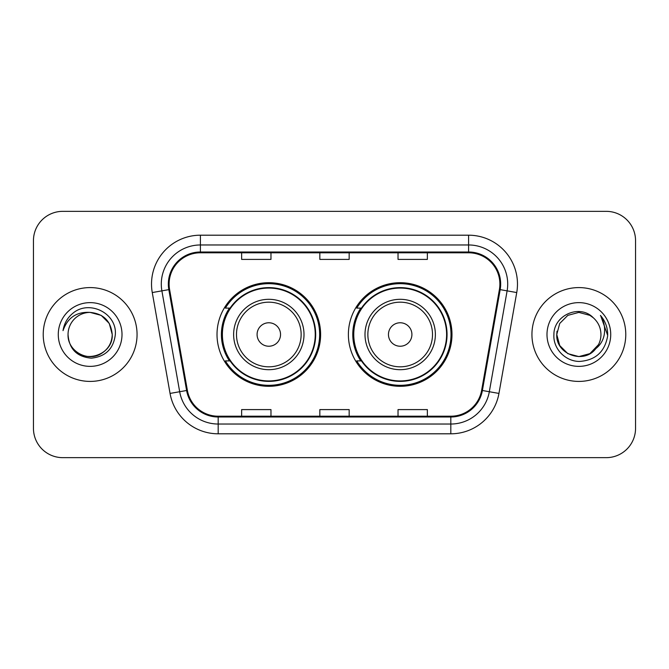 <?xml version="1.0" encoding="UTF-8"?>
<svg xmlns="http://www.w3.org/2000/svg" width="669" height="669" viewBox="0 0 669 669"><rect width="100%" height="100%" fill="white"/><g stroke="black" fill="none" stroke-linecap="round" stroke-linejoin="round"><path stroke-width="1" d="M348.382 334.5A51.806 51.806 0 0 0 400.187 386.306A51.806 51.806 0 0 0 451.985 334.5A51.806 51.806 0 0 0 400.187 282.694A51.806 51.806 0 0 0 348.382 334.5M217.015 334.5A51.806 51.806 0 0 0 268.813 386.306A51.806 51.806 0 0 0 320.618 334.5A51.806 51.806 0 0 0 268.813 282.694A51.806 51.806 0 0 0 217.015 334.5M229.434 360.892A47.407 47.407 0 0 1 229.434 308.108M360.8 360.892A47.407 47.407 0 0 1 360.8 308.108M33.45 240.664L33.45 428.336A29.319 29.319 0 0 0 62.769 457.655L606.231 457.655A29.319 29.319 0 0 0 635.55 428.336L635.55 240.664A29.319 29.319 0 0 0 606.231 211.345L62.769 211.345A29.319 29.319 0 0 0 33.45 240.664L33.45 428.336M43.226 334.5A46.914 46.914 0 0 0 90.139 381.414A46.914 46.914 0 0 0 137.061 334.5A46.914 46.914 0 0 0 90.139 287.586A46.914 46.914 0 0 0 43.226 334.5A46.914 46.914 0 0 0 90.139 381.414A46.914 46.914 0 0 0 137.061 334.5A46.914 46.914 0 0 0 90.139 287.586A46.914 46.914 0 0 0 43.226 334.5M531.939 334.5A46.914 46.914 0 0 0 578.861 381.414A46.914 46.914 0 0 0 625.774 334.5A46.914 46.914 0 0 0 578.861 287.586A46.914 46.914 0 0 0 531.939 334.5A46.914 46.914 0 0 0 578.861 381.414A46.914 46.914 0 0 0 625.774 334.5A46.914 46.914 0 0 0 578.861 287.586A46.914 46.914 0 0 0 531.939 334.5M169.115 284.066A31.276 31.276 0 0 1 200.399 252.79L468.601 252.79A31.276 31.276 0 0 1 499.409 289.493L481.621 390.37A31.276 31.276 0 0 1 450.814 416.21L218.186 416.21A31.276 31.276 0 0 1 187.379 390.37L169.592 289.493A31.276 31.276 0 0 1 169.115 284.066M168.337 284.066A32.062 32.062 0 0 0 168.822 289.635L186.609 390.504A32.062 32.062 0 0 0 218.186 416.996L450.814 416.996A32.062 32.062 0 0 0 482.391 390.504L500.178 289.635A32.062 32.062 0 0 0 468.601 252.004L200.399 252.004A32.062 32.062 0 0 0 168.337 284.066M152.264 292.554A48.87 48.87 0 0 1 200.399 235.195L468.601 235.195A48.87 48.87 0 0 1 516.736 292.554L498.949 393.422A48.87 48.87 0 0 1 450.814 433.805L218.186 433.805A48.87 48.87 0 0 1 170.051 393.422L152.264 292.554L161.89 290.856A39.095 39.095 0 0 1 200.399 244.971L468.601 244.971A39.095 39.095 0 0 1 507.11 290.856L489.323 391.725A39.095 39.095 0 0 1 450.814 424.029L218.186 424.029A39.095 39.095 0 0 1 179.677 391.725L161.89 290.856A39.095 39.095 0 0 1 161.296 284.066M606.231 211.345L62.769 211.345M62.769 457.655L606.231 457.655M635.55 428.336L635.55 240.664M319.841 252.79L319.841 259.405L349.159 259.405L349.159 252.79M241.643 252.79L241.643 259.405L270.97 259.405L270.97 252.79M398.03 252.79L398.03 259.405L427.357 259.405L427.357 252.79M349.159 416.21L349.159 409.595L319.841 409.595L319.841 416.21M270.97 416.21L270.97 409.595L241.643 409.595L241.643 416.21M427.357 416.21L427.357 409.595L398.03 409.595L398.03 416.21M68.046 334.5A22.094 22.094 0 0 1 90.139 312.406C103.561 313.711 110.929 321.078 112.233 334.5L109.273 323.453L101.186 315.367L90.139 312.406L101.186 315.367L109.273 323.453L112.233 334.5L109.273 323.453L101.186 315.367L90.139 312.406L101.186 315.367L109.273 323.453L112.233 334.5L109.273 323.453L101.186 315.367L90.139 312.406L101.186 315.367L109.273 323.453L112.233 334.5C111.94 342.829 108.253 349.21 101.186 353.633C87.413 362.456 67.293 350.84 68.046 334.5C69.066 349.009 76.843 356.895 91.369 358.166C105.61 356.619 113.605 348.733 115.336 334.5C117.05 313.368 89.596 299.67 73.347 312.866C67.594 317.466 64.157 323.386 63.028 330.628C67.577 317.666 76.617 311.595 90.139 312.406L101.186 315.367L109.273 323.453L112.233 334.5C111.94 342.829 108.253 349.21 101.186 353.633C87.413 362.456 67.293 350.84 68.046 334.5C67.293 350.84 87.413 362.456 101.186 353.633C108.253 349.21 111.94 342.829 112.233 334.5C113.404 354.654 84.386 364.647 72.879 348.29M58.27 334.5A31.869 31.869 0 0 0 90.139 366.369A31.869 31.869 0 0 0 122.009 334.5A31.869 31.869 0 0 0 90.139 302.631A31.869 31.869 0 0 0 58.27 334.5M66.264 321.087L66.591 320.526M66.231 321.153L66.507 320.66M280.545 334.5A11.733 11.733 0 0 0 268.813 322.767A11.733 11.733 0 0 0 257.088 334.5A11.733 11.733 0 0 0 268.813 346.233A11.733 11.733 0 0 0 280.545 334.5M304.002 334.5A35.189 35.189 0 0 0 268.813 299.311A35.189 35.189 0 0 0 233.632 334.5A35.189 35.189 0 0 0 268.813 369.689A35.189 35.189 0 0 0 304.002 334.5A35.189 35.189 0 0 1 268.813 369.689A35.189 35.189 0 0 1 233.632 334.5M315.241 334.5A46.429 46.429 0 0 0 268.813 288.071A46.429 46.429 0 0 0 222.392 334.5A46.429 46.429 0 0 0 268.813 380.929A46.429 46.429 0 0 0 315.241 334.5M319.64 334.5A50.827 50.827 0 0 1 225.378 360.892L230.086 360.892A46.863 46.863 0 0 0 315.684 334.609A46.863 46.863 0 0 0 230.086 308.108L225.378 308.108A50.827 50.827 0 0 1 319.64 334.5M411.912 334.5A11.733 11.733 0 0 0 400.187 322.767A11.733 11.733 0 0 0 388.455 334.5A11.733 11.733 0 0 0 400.187 346.233A11.733 11.733 0 0 0 411.912 334.5M435.368 334.5A35.189 35.189 0 0 0 400.187 299.311A35.189 35.189 0 0 0 364.998 334.5A35.189 35.189 0 0 0 400.187 369.689A35.189 35.189 0 0 0 435.368 334.5A35.189 35.189 0 0 1 400.187 369.689A35.189 35.189 0 0 1 364.998 334.5M446.608 334.5A46.429 46.429 0 0 0 400.187 288.071A46.429 46.429 0 0 0 353.759 334.5A46.429 46.429 0 0 0 400.187 380.929A46.429 46.429 0 0 0 446.608 334.5M451.006 334.5A50.827 50.827 0 0 1 356.744 360.892L361.452 360.892A46.863 46.863 0 0 0 447.051 334.609A46.863 46.863 0 0 0 361.452 308.108L356.744 308.108A50.827 50.827 0 0 1 451.006 334.5M589.907 353.633A22.094 22.094 0 0 0 600.954 334.5C600.829 327.835 598.287 322.266 593.336 317.808C579.747 303.584 553.673 315.316 553.915 334.5C552.878 348.708 565.489 361.536 579.571 361.436C595.435 360.29 604.784 351.861 607.628 336.156L607.678 334.5C607.594 327.25 605.177 320.886 600.436 315.408C604.048 321.321 605.311 327.685 604.249 334.5C603.246 340.228 600.478 344.895 595.945 348.507C599.232 344.418 600.904 339.752 600.954 334.5M567.814 353.633L578.861 356.594L589.907 353.633L595.678 348.825L589.907 353.633L578.861 356.594L567.814 353.633L559.727 345.547L556.767 334.5L559.727 345.547L567.814 353.633L578.861 356.594L589.907 353.633L598.487 344.652L595.945 348.507L598.487 344.652L589.907 353.633L578.861 356.594L567.814 353.633L559.727 345.547L556.767 334.5L559.727 323.453L567.814 315.367L578.861 312.406L589.907 315.367L593.336 317.808L589.907 315.367L578.861 312.406L567.814 315.367L559.727 323.453L556.767 334.5L557.009 331.23M595.678 348.825L589.907 353.633L578.861 356.594L567.814 353.633L559.727 345.547L556.767 334.5L559.727 345.547L567.814 353.633L578.861 356.594L589.907 353.633L595.678 348.825L590.309 353.399M598.487 344.652L595.945 348.507L598.487 344.652L589.907 353.633L578.861 356.594L567.814 353.633L559.727 345.547L556.767 334.5L559.727 345.547L567.814 353.633L578.861 356.594L589.907 353.633L595.836 348.641M556.767 334.5C555.63 354.085 583.343 364.413 595.335 349.218L595.945 348.507M546.991 334.5A31.869 31.869 0 0 0 578.861 366.369A31.869 31.869 0 0 0 610.73 334.5A31.869 31.869 0 0 0 578.861 302.631A31.869 31.869 0 0 0 546.991 334.5M600.653 315.651L607.661 335.336M468.601 235.195L468.601 252.004M161.89 290.856L168.822 289.635M218.186 433.805L218.186 416.996M450.814 416.996L450.814 433.805M482.391 390.504L498.949 393.422M170.051 393.422L186.609 390.504M500.178 289.635L516.736 292.554M200.399 235.195L200.399 252.004M301.142 334.5A32.321 32.321 0 0 0 268.813 302.179A32.321 32.321 0 0 0 236.492 334.5A32.321 32.321 0 0 0 268.813 366.821A32.321 32.321 0 0 0 301.142 334.5M432.509 334.5A32.321 32.321 0 0 0 400.187 302.179A32.321 32.321 0 0 0 367.858 334.5A32.321 32.321 0 0 0 400.187 366.821A32.321 32.321 0 0 0 432.509 334.5"/></g></svg>
